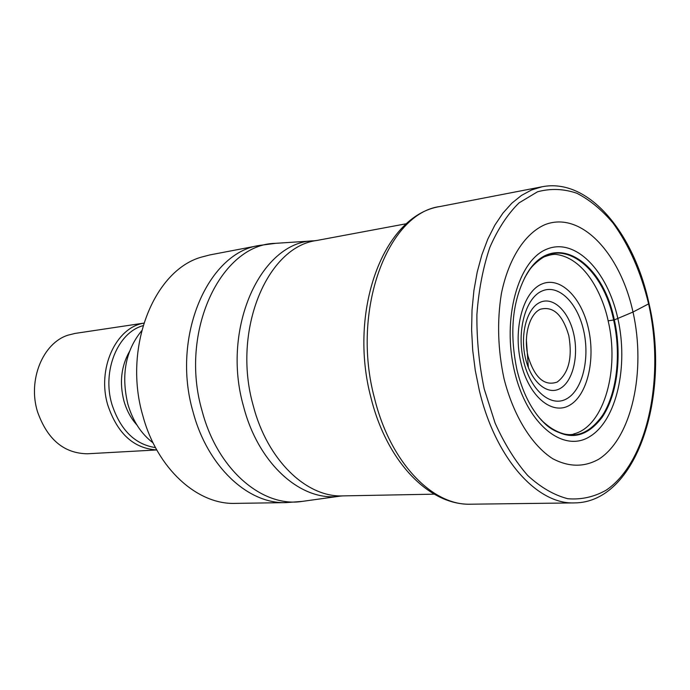 <?xml version="1.0" encoding="UTF-8"?>
<svg xmlns="http://www.w3.org/2000/svg" width="690" height="690" viewBox="0 0 690 690"><rect width="100%" height="100%" fill="white"/><g stroke="black" fill="none" stroke-linecap="round" stroke-linejoin="round"><path stroke-width="1.03" d="M504.002 378.594C497.835 349.589 496.964 321.273 501.38 293.638C508.495 258.69 524.909 233.47 544.867 224.69C580.644 210.554 620.155 252.997 632.997 312.035C646.289 370.91 631.885 438.038 598.842 459.161C584.292 467.354 568.914 467.199 552.716 458.703C531.731 445.274 513.386 415.682 504.002 378.594M538.873 417.252L544.47 423.229C555.027 433.82 569.957 436.408 575.184 433.553C604.397 424.876 619.655 369.012 608.14 320.833L614.324 319.91C602.379 259.5 552.405 229.175 526.617 274.292C512.377 300.366 509.168 332.261 516.982 369.978C522.192 391.178 530.377 407.963 541.538 420.322C564.178 441.522 584.378 440.513 602.129 417.295C617.49 394.74 622.225 355.091 614.324 319.91L632.997 312.035L649.023 303.669M142.968 416.156C157.191 468.846 197.478 504.83 235.299 503.381L286.022 502.622C248.167 504.105 207.587 466.785 193.114 412.103C171.008 336.97 207.811 252.264 259.725 245.398L209.898 254.912L201.394 257.12C153.534 270.506 122.734 348.364 142.968 416.156M141.605 330.846C125.537 350.555 120.957 374.989 127.866 404.15C132.816 421.004 141.217 433.898 153.051 442.842M143.796 323.127L75.106 333.417L67.922 335.193C42.883 343.059 27.652 379.983 37.467 411.62C47.265 439.383 63.911 453.434 87.406 453.779L156.759 449.949M648.643 304.057C640.993 272.3 629.125 245.295 613.039 223.051C601.852 209.846 589.803 199.919 576.892 193.269C563.704 188.75 550.586 188.267 537.519 191.794L519.035 202.886C507.59 214.124 497.844 229.002 489.779 247.529C482.983 267.824 478.688 290.18 476.894 314.606C476.669 339.609 479.11 364.38 484.207 388.91L495.109 423.099C504.459 443.903 515.352 461.403 527.79 475.574C540.77 487.459 554.096 495.179 567.784 498.723C581.316 499.836 594.125 496.981 606.2 490.159C647.738 462.041 665.1 377.784 648.643 304.057M574.373 502.907C537.062 504.588 495.265 458.341 479.274 390.195L475.281 370.444L472.71 350.253L471.624 329.967L472.029 309.939L473.909 290.524L477.213 272.05L481.879 254.817L487.804 239.102L494.868 225.138L502.932 213.115L511.842 203.179L521.442 195.442L531.567 189.966L542.055 186.774C588.673 177.52 634.076 233.065 649.031 303.721C670.766 395.232 636.87 502.743 574.373 502.907L470.589 504.2C428.464 505.322 386.607 460.808 371.073 398.13M371.03 397.957C347.984 311.828 383.01 215.125 440.16 206.5C387.616 212.934 350.727 310.681 374.601 398.579C390.273 462.404 432.371 505.787 470.589 504.2M528.35 367.529L526.349 339.584M573.64 433.967L575.167 433.527M524.624 277.846L528.894 270.86C532.585 264.641 543.134 256.611 545.428 256.439C550.56 254.636 554.38 253.998 556.882 254.532C587.337 259.276 603.707 298.968 608.14 320.833M526.617 274.292L528.894 270.86C555.364 231.271 602.068 262.295 613.634 320.082C621.267 354.117 617.067 392.403 602.698 415.104C586.172 438.581 566.766 441.29 544.47 423.229L541.538 420.322M514.567 371.574C501.777 318.884 518.13 260.346 546.739 249.185C575.184 237.213 607.355 270.67 617.826 318.426C628.676 366.019 616.653 420.193 589.941 436.477C563.437 453.52 526.944 424.445 514.567 371.574M342.749 495.894L339.989 496.145C301.91 502.234 258.552 464.594 243.605 406.652L243.544 406.427C220.955 327.966 261.208 241.302 313.89 240.819L316.641 240.508C266.952 246.761 231.849 330.674 253.196 405.496L253.256 405.72C267.332 460.256 306.489 497.499 342.749 495.894L434.183 494.169M276.794 243.26L275.629 243.337C220.895 243.898 178.796 331.856 202.179 411.231C217.548 469.812 262.493 507.736 302.022 501.423L303.169 501.259M136.887 424.945C130.962 418.416 126.65 410.429 123.941 400.985C119.327 382.821 121.147 366.373 129.392 351.641M143.02 325.68C117.697 332.546 101.87 371.099 111.918 404.357C120.353 429.999 134.878 444.42 155.492 447.612M156.742 449.915C133.748 448.534 117.447 433.631 107.821 405.203C96.798 369.047 115.773 327.517 143.787 323.17M588.398 328.414C581.394 296.993 559.909 275.802 541.529 284.159C523.046 292.025 512.868 329.38 520.95 362.811C528.756 396.371 552.069 415.725 569.63 405.246C587.319 395.241 595.66 359.714 588.398 328.414M523.675 361.31C530.679 390.894 551.301 407.954 566.904 398.665C582.619 389.798 590.062 358.196 583.593 330.346L583.507 329.975C577.142 302.073 557.951 283.538 541.702 291.163C525.357 298.356 516.465 331.398 523.589 360.922L523.675 361.31M525.4 357.946C519.812 334.391 526.936 308.111 540.063 302.358C553.121 296.252 568.612 311.156 573.675 333.684L573.726 333.908C578.91 356.376 572.717 381.751 559.987 388.591C547.351 395.767 530.92 381.786 525.452 358.179L525.4 357.946M568.853 335.832C572.553 357.912 568.664 373.325 557.175 382.07C544.401 386.426 534.69 377.844 528.04 356.333L527.997 356.135C523.305 336.323 529.264 314.192 540.339 309.249C553.182 305.886 562.669 314.683 568.81 335.642L568.853 335.832M440.16 206.5L542.055 186.774M316.641 240.508L406.539 223.698M339.989 496.145L302.022 501.423L286.022 502.622M313.89 240.819L275.638 243.329L259.725 245.398"/></g></svg>
